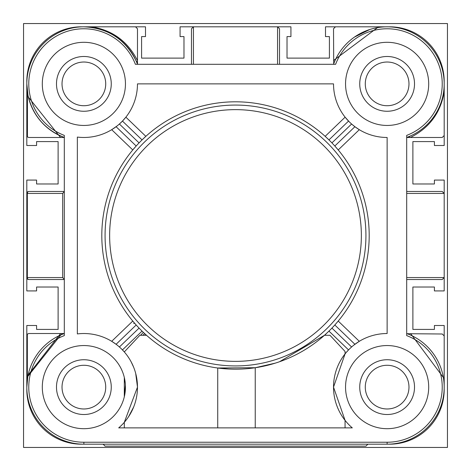<?xml version="1.0" encoding="UTF-8"?>
<svg xmlns="http://www.w3.org/2000/svg" width="471" height="471" viewBox="0 0 471 471"><rect width="100%" height="100%" fill="white"/><g stroke="black" fill="none" stroke-linecap="round" stroke-linejoin="round"><path stroke-width="0.71" d="M388.451 444.177A54.589 54.589 0 0 0 444.177 388.451M365.278 387.127A21.849 21.849 0 0 0 387.127 408.975A21.849 21.849 0 0 0 408.975 387.127A21.849 21.849 0 0 0 387.127 365.278A21.849 21.849 0 0 0 365.278 387.127M408.975 83.873A21.849 21.849 0 0 1 387.127 105.722A21.849 21.849 0 0 1 365.278 83.873A21.849 21.849 0 0 1 387.127 62.025A21.849 21.849 0 0 1 408.975 83.873M105.722 387.127A21.849 21.849 0 0 1 83.873 408.975A21.849 21.849 0 0 1 62.025 387.127A21.849 21.849 0 0 1 83.873 365.278A21.849 21.849 0 0 1 105.722 387.127M62.025 83.873A21.849 21.849 0 0 0 83.873 105.722A21.849 21.849 0 0 0 105.722 83.873A21.849 21.849 0 0 0 83.873 62.025A21.849 21.849 0 0 0 62.025 83.873M388.451 26.823A54.589 54.589 0 0 1 444.177 82.549M444.188 341.151L444.188 325.496L434.409 325.496L434.409 329.412L412.884 329.412L412.884 287.022L434.409 287.022L434.409 290.931L444.188 290.931L444.188 180.069L434.409 180.069L434.409 183.978L412.884 183.978L412.884 141.588L434.409 141.588L434.409 145.504L444.188 145.504L444.188 129.849M341.151 26.812L325.496 26.812L325.496 36.591L329.412 36.591L329.412 58.116L287.022 58.116L287.022 36.591L290.931 36.591L290.931 26.812L277.566 26.812L279.521 28.766L279.521 64.309M277.566 64.309L277.566 26.812L180.069 26.812L180.069 36.591L183.978 36.591L183.978 58.116L141.588 58.116L141.588 36.591L145.504 36.591L145.504 26.812L129.849 26.812M82.549 26.823A54.589 54.589 0 0 0 26.823 82.549M26.812 129.849L26.812 145.504L36.591 145.504L36.591 141.588L58.116 141.588L58.116 183.978L36.591 183.978L36.591 180.069L26.812 180.069L26.812 290.931L36.591 290.931L36.591 287.022L58.116 287.022L58.116 329.412L36.591 329.412L36.591 325.496L26.812 325.496L26.812 341.151M82.549 444.177A54.589 54.589 0 0 1 26.823 388.451M140.558 335.281L143.384 332.391L146.522 335.281L139.875 335.281L124.309 351.931L121.559 349.005M134.547 323.147L132.775 321.063L111.698 341.304L116.096 344.289L136.184 324.996L134.547 323.147L133.764 323.53L134.235 322.788M126.31 419.879L124.309 422.322L137.479 387.127L135.695 373.403M133.629 367.18L131.126 361.816M124.309 422.322L124.309 427.886M275.205 363.159L255.235 367.727L217.726 368.004L217.726 427.886M125.404 385.16L124.309 396.8L124.309 377.454L125.274 383.3M64.309 137.479A57.062 57.062 0 0 1 26.812 83.873L28.013 95.531C32.929 115.731 45.028 129.713 64.309 137.479L28.766 137.479L27.436 136.955L26.812 135.524L26.812 83.873A57.062 57.062 0 0 1 137.479 64.309L137.479 62.431L136.06 60.794C125.31 39.264 107.912 27.936 83.873 26.812L135.524 26.812L137.479 28.766L137.479 62.431M407.191 333.709L442.257 333.998L444.188 335.953L444.188 387.127A57.062 57.062 0 0 1 387.127 444.188L83.873 444.188A57.062 57.062 0 0 1 26.812 387.127L26.812 335.476L27.336 334.145L27.336 376.035L60.612 333.521L62.431 333.521L60.794 334.94L27.824 376.406A1.955 0.389 10.8 0 0 27.336 376.035L26.812 387.127A57.062 57.062 0 0 1 64.309 333.521L62.431 333.521M105.068 235.5A130.432 130.432 0 0 1 235.5 105.068A130.432 130.432 0 0 1 365.932 235.5A130.432 130.432 0 0 1 235.5 365.932A130.432 130.432 0 0 1 105.068 235.5A130.432 130.432 0 0 0 235.5 365.932A130.432 130.432 0 0 0 365.932 235.5M56.485 387.127A27.389 27.389 0 0 0 83.873 414.515A27.389 27.389 0 0 0 111.262 387.127A27.389 27.389 0 0 0 83.873 359.738A27.389 27.389 0 0 0 56.485 387.127M359.738 387.127A27.389 27.389 0 0 0 387.127 414.515A27.389 27.389 0 0 0 414.515 387.127A27.389 27.389 0 0 0 387.127 359.738A27.389 27.389 0 0 0 359.738 387.127M359.738 83.873A27.389 27.389 0 0 0 387.127 111.262A27.389 27.389 0 0 0 414.515 83.873A27.389 27.389 0 0 0 387.127 56.485A27.389 27.389 0 0 0 359.738 83.873M56.485 83.873A27.389 27.389 0 0 0 83.873 111.262A27.389 27.389 0 0 0 111.262 83.873A27.389 27.389 0 0 0 83.873 56.485A27.389 27.389 0 0 0 56.485 83.873M124.309 396.8L125.262 391.048M125.274 390.936L125.445 387.474M42.302 387.127A41.578 41.578 0 0 0 83.873 428.698A41.578 41.578 0 0 0 125.451 387.127A41.578 41.578 0 0 0 83.873 345.549A41.578 41.578 0 0 0 42.302 387.127M345.549 387.127A41.578 41.578 0 0 0 387.127 428.698A41.578 41.578 0 0 0 428.698 387.127A41.578 41.578 0 0 0 387.127 345.549A41.578 41.578 0 0 0 345.549 387.127M345.549 83.873A41.578 41.578 0 0 0 387.127 125.451A41.578 41.578 0 0 0 428.698 83.873A41.578 41.578 0 0 0 387.127 42.302A41.578 41.578 0 0 0 345.549 83.873M42.302 83.873A41.578 41.578 0 0 0 83.873 125.451A41.578 41.578 0 0 0 125.451 83.873A41.578 41.578 0 0 0 83.873 42.302A41.578 41.578 0 0 0 42.302 83.873M133.623 407.085L128.53 416.776M137.479 387.127A53.606 53.606 0 0 1 118.692 427.886L352.308 427.886A53.606 53.606 0 0 1 387.127 333.521L387.127 137.479A53.606 53.606 0 0 1 333.521 83.873L137.479 83.873A53.606 53.606 0 0 1 77.35 137.079L77.35 333.921A53.606 53.606 0 0 1 137.479 387.127M124.544 352.202L125.881 353.827M124.968 352.708L126.222 354.257M127.623 356.153L129.278 358.631M444.188 84.409L444.188 135.524L442.234 137.479L408.569 137.479L410.206 136.06M369.193 235.5A133.693 133.693 0 0 0 235.5 101.807A133.693 133.693 0 0 0 101.807 235.5A133.693 133.693 0 0 0 235.5 369.193A133.693 133.693 0 0 0 369.193 235.5M334.816 146.004L338.225 149.937L359.302 129.696L354.904 126.711L334.816 146.004L333.957 145.056M348.546 121.088L328.958 139.899L325.161 136.337L345.119 117.173L349.441 121.995M142.042 139.899L145.839 136.337L125.881 117.173L122.454 121.088L142.042 139.899L141.135 140.794M116.096 126.711L136.184 146.004L132.775 149.937L111.698 129.696L117.12 125.922M136.184 324.996L137.043 325.944M122.454 349.912L142.042 331.101L143.384 332.391M333.521 387.127L345.06 420.356L333.521 387.138L345.06 353.898L345.06 351.466L329.983 335.281L324.478 335.281L279.55 361.722M345.06 353.774L348.546 349.912L328.958 331.101L325.161 334.663L325.802 335.281M328.958 331.101L329.865 330.206M354.904 344.289L334.816 324.996L338.225 321.063L359.302 341.304L353.88 345.078M255.235 427.886L255.235 367.727M142.89 335.281L144.703 333.633L145.839 334.663L145.198 335.281M103.114 444.188L105.068 446.143L365.932 446.143L367.886 444.188M64.309 335.611L64.309 135.389A55.107 55.107 0 0 1 73.929 29.673A55.107 55.107 0 0 1 135.389 64.309L335.611 64.309A55.107 55.107 0 0 1 426.09 44.91A55.107 55.107 0 0 1 406.691 135.389L406.691 335.611A55.107 55.107 0 0 1 387.127 442.234L83.873 442.234A55.107 55.107 0 0 1 64.309 335.611M333.709 63.809L333.521 28.766L335.476 26.812L387.127 26.812M331.931 142.901L351.602 124.02L354.904 126.711M139.069 142.901L119.399 124.02L122.454 121.088M387.127 442.234L387.127 444.188A57.062 57.062 0 0 0 406.691 333.521A57.062 57.062 0 0 1 444.188 387.127L444.188 386.591M211.42 367.003L210.508 366.832M191.479 64.309L191.479 28.766L193.434 26.812L193.434 64.309M406.691 137.479A57.062 57.062 0 0 0 397.059 27.683A57.062 57.062 0 0 0 333.521 64.309A57.062 57.062 0 0 1 444.188 83.873A57.062 57.062 0 0 1 406.691 137.479L408.569 137.479M406.691 277.566L444.188 277.566L442.234 279.521L406.691 279.521M406.691 191.479L442.234 191.479L444.188 193.434L406.691 193.434M64.309 191.632L62.678 193.434L27.336 193.434A1.955 1.431 -90 0 1 28.766 191.479L64.309 191.479M64.309 279.521L28.766 279.521A1.955 1.955 0 0 1 26.812 277.566L62.678 277.566L64.309 279.368M62.678 193.434L62.678 277.566M27.336 334.145L28.766 333.521L60.612 333.521M444.188 91.733C440.685 112.716 429.417 127.965 410.388 137.479M410.6 333.574L444.188 378.578M60.512 137.479L27.436 95.931A1.955 0.365 168.2 0 0 28.013 95.531M91.733 26.812C112.716 30.315 127.965 41.583 137.479 60.612M333.521 60.512L378.578 26.812M27.436 136.955L27.436 95.931L26.812 83.873A57.062 57.062 0 0 1 137.479 64.309M28.766 191.479A1.955 1.955 0 0 0 26.812 193.434A1.955 1.955 0 0 1 28.766 191.479M119.399 346.98L139.069 328.099M351.602 346.98L331.931 328.099M228.682 369.017L217.914 368.028M250.325 368.369L247.234 368.675M447.45 447.45L447.45 23.55L23.55 23.55L23.55 447.45L447.45 447.45M83.873 444.188L83.873 442.234M361.363 235.5A125.863 125.863 0 0 0 235.5 109.637A125.863 125.863 0 0 0 109.637 235.5A125.863 125.863 0 0 0 235.5 361.363A125.863 125.863 0 0 0 361.363 235.5M27.818 376.441L26.812 387.127A57.062 57.062 0 0 1 64.309 333.521M26.812 193.434L27.336 193.434L27.336 277.566A1.955 1.431 -90 0 0 28.766 279.521M345.06 420.356L345.06 427.886M28.007 95.507L26.812 83.873M354.416 37.115L369.794 29.508"/></g></svg>
